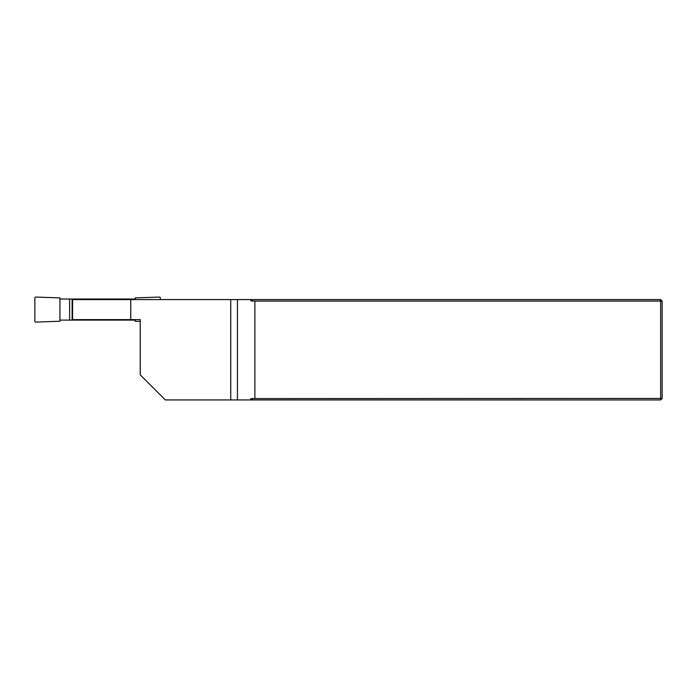 <?xml version="1.0" encoding="UTF-8"?>
<svg xmlns="http://www.w3.org/2000/svg" width="697" height="697" viewBox="0 0 697 697"><rect width="100%" height="100%" fill="white"/><g stroke="black" fill="none" stroke-linecap="round" stroke-linejoin="round"><path stroke-width="1.05" d="M130.748 319.609L140.236 319.609L140.236 374.847L165.328 399.939L230.733 399.939L230.733 299.571L130.748 299.571L130.748 319.609L72.122 319.609L72.122 299.571L130.748 299.571M230.733 399.939L252.793 399.939L250.876 398.597L250.876 399.939M250.876 398.597L660.643 398.431L660.643 301.078L662.15 301.078L662.15 398.431L660.643 399.939L252.793 399.939M230.733 299.571L660.643 299.571L662.15 301.078M140.236 324.628L140.236 321.413L135.218 321.239L135.218 320.106L125.547 320.106L125.547 319.609M660.643 299.571L660.643 301.078L254.875 301.078L250.876 300.912L252.793 299.571M254.875 398.431L254.875 301.078M250.876 299.571L250.876 300.912M660.643 399.939L660.643 398.431L662.15 398.431M72.584 299.571L72.584 319.609M135.218 320.106L135.218 319.609M135.218 299.571L135.218 299.03L59.942 299.03L59.942 297.898L35.878 297.061A1.019 1.002 -135 0 0 34.85 298.055L34.85 321.082A1.019 1.002 -45 0 0 35.878 322.084L59.942 321.239L59.942 299.03M125.547 299.571L125.547 299.03M125.547 320.106L69.613 320.106L69.613 299.03M69.613 320.106L59.942 320.106M160.31 299.571L160.31 298.055A1.019 1.002 135 0 0 159.282 297.061L135.218 297.898L135.218 299.03M237.433 299.571L237.433 399.939"/></g></svg>

